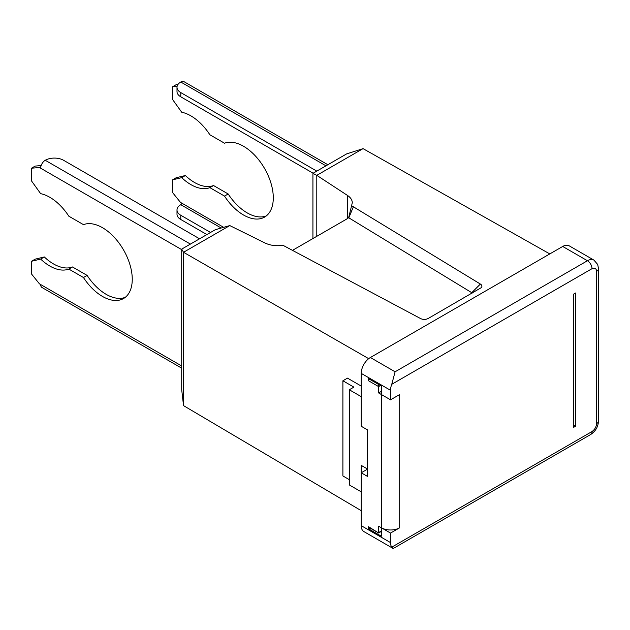 <?xml version="1.0" encoding="UTF-8"?>
<svg xmlns="http://www.w3.org/2000/svg" width="630" height="630" viewBox="0 0 630 630"><rect width="100%" height="100%" fill="white"/><g stroke="black" fill="none" stroke-linecap="round" stroke-linejoin="round"><path stroke-width="0.94" d="M368.55 380.78L378.622 386.592L378.622 384.481L369.464 379.189A1.291 0.748 -60 0 0 368.55 380.78L368.55 378.661L381.37 386.064L381.378 527.783A12.954 7.481 0 0 0 399.278 528.019L390.529 533.067L381.378 527.783L381.37 536.24L368.55 528.838L368.55 526.719A1.291 0.748 -60 0 0 368.818 527.318L378.433 532.87M380.457 385.536L378.622 386.592L378.622 392.939L390.529 399.814L399.696 394.53L399.696 527.783L399.278 528.019M368.55 528.838L369.999 528.003M592.027 268.671A6.473 3.741 -120 0 0 587.443 260.741L395.105 371.787L370.377 357.509A12.954 7.481 120 0 0 361.218 373.377L390.529 390.293A12.954 7.481 -60 0 1 391.758 384.3L592.027 268.671C594.751 267.482 596.279 268.364 596.602 271.317L596.602 423.612C596.279 426.943 594.751 429.589 592.027 431.542L391.758 547.163A12.954 7.481 -60 0 1 390.529 542.587L361.218 525.664A12.954 7.481 120 0 0 363.904 531.594L392.805 548.281M390.529 390.293L390.529 399.814M573.709 294.06L575.537 292.997L575.537 426.258L573.709 427.313M390.529 533.067L390.529 542.587M573.717 425.203L575.537 426.258M596.602 423.612A6.473 3.741 0 0 0 598.5 420.966C598.161 426.793 595.555 431.306 590.68 434.511L393.577 548.305L391.758 547.163M395.105 371.787L391.758 384.3M569.189 245.826A12.954 7.481 120 0 0 562.716 246.464L587.443 260.741A12.954 7.481 -60 0 1 593.917 260.103L569.189 245.826M361.218 510.662L183.535 405.633L183.535 252.284L368.684 358.667M181.708 249.11L183.535 252.284L229.792 225.579L215.342 229.69L181.708 249.11L181.708 389.765L183.535 405.633M229.792 225.579L265.088 243.046C270.372 245.503 276.342 246.259 282.988 245.306L420.588 318.567C423.179 319.772 425.754 319.725 428.313 318.41L481.218 287.69C482.391 286.398 482.108 285.185 480.375 284.051L471.76 292.69L472.264 293.037M292.407 250.393L346.602 219.106A19.428 11.214 0 0 0 348.642 217.712L351.595 205.695L480.375 284.051M346.602 219.106L348.642 217.712M471.76 292.69L348.823 217.823L353.406 206.711M361.218 525.664L361.218 472.784L367.629 476.485L367.629 429.951L361.218 426.25L361.218 373.377M381.37 527.783L378.622 526.192L378.622 532.98L368.55 526.719M361.218 472.784L367.629 469.082L361.218 465.381L361.218 472.784M316.795 236.305L316.795 175.345L347.516 195.45C350.634 197.544 352.225 199.978 352.288 202.742L351.595 205.695M312.929 238.542L312.929 173.352L316.795 175.345L363.053 148.641L346.563 153.933L312.929 173.352M549.809 253.921L363.053 148.641M370.377 357.509L562.716 246.464M176.998 87.302L176.998 91.531A12.954 7.481 0 0 0 180.786 96.823L180.786 92.586A12.954 7.481 180 0 1 176.998 87.302A12.954 7.481 180 0 1 180.786 82.018A6.473 3.741 120 0 1 184.031 81.695L327.852 164.729M177.936 84.507L176.211 84.656L172.549 86.775L177.101 86.365M172.549 86.775L172.549 99.461L181.708 112.235A42.1 24.302 60 0 1 209.884 134.773L224.508 143.215A42.1 24.302 60 0 1 265.521 170.179A42.1 24.302 60 0 1 264.576 217.09A42.1 24.302 60 0 1 224.508 196.095L209.884 187.645A42.1 24.302 60 0 1 181.708 177.644L172.549 179.841L176.211 177.723L185.37 175.526L181.708 177.644M185.37 175.526A42.1 24.302 -120 0 0 213.546 185.535L228.17 193.977L224.508 196.095M228.17 193.977A42.1 24.302 -120 0 0 266.325 215.893M213.546 185.535L209.884 187.645M172.549 179.841L172.549 192.528L180.479 202.395L181.708 203.104A1.291 0.748 -60 0 1 180.786 204.695A12.954 7.481 180 0 0 176.998 209.979L176.998 214.216A12.954 7.481 -0 0 0 180.786 219.5L180.786 215.271A12.954 7.481 180 0 1 176.998 209.979M313.134 173.226L180.786 96.823M316.795 171.116L180.786 92.586M206.892 234.573L180.786 219.5M210.554 232.454L180.786 215.271M41.147 165.556L35.162 166.092L31.5 168.21L31.5 180.897L40.659 193.67A42.1 24.302 60 0 1 68.835 216.2L83.459 224.642A42.1 24.302 60 0 1 124.48 251.606A42.1 24.302 60 0 1 123.527 298.525A42.1 24.302 60 0 1 83.459 277.523L68.835 269.081A42.1 24.302 60 0 1 40.659 259.08L31.5 261.277L31.5 273.963L39.43 283.831L40.659 284.539A6.473 3.741 120 0 0 41.997 287.508L181.708 368.164M31.5 261.277L35.162 259.158L44.321 256.961A42.1 24.302 -120 0 0 72.497 266.97L87.121 275.412A42.1 24.302 -120 0 0 125.283 297.329M40.659 259.08L44.321 256.961M68.835 269.081L72.497 266.97M83.459 277.523L87.121 275.412M31.5 168.21L39.43 167.501L40.824 166.69M190.41 244.086L45.242 160.272A6.473 3.741 120 0 0 40.659 168.21L39.43 167.501M45.242 160.272A12.954 7.481 180 0 1 63.559 160.272L199.568 238.802M573.717 427.321L573.717 294.06M361.218 396.64L349.311 389.765L353.895 387.119L342.901 380.78L347.484 378.134L361.218 386.064M361.218 491.825L349.311 484.95L349.311 389.765M342.901 380.78L342.901 475.957L349.311 479.658M378.622 392.939L381.37 391.356M590.68 434.511A6.473 3.741 -120 0 0 592.027 431.542M598.5 420.966L598.5 268.671A6.473 3.741 180 0 1 596.602 271.317M347.516 218.539L347.516 195.45M221.201 228.021L180.786 204.695M181.708 203.104L223.65 227.328M325.954 165.824L180.786 82.018M40.659 284.539L181.708 365.975M181.708 249.637L40.659 168.21M381.37 530.956L378.622 532.539M598.5 268.671L597.705 264.474L593.917 260.103M378.811 532.87L381.37 531.389"/></g></svg>
